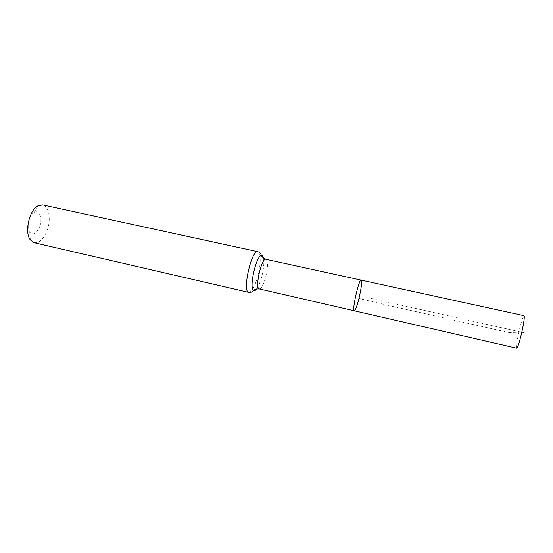<?xml version="1.0" encoding="UTF-8"?>
<svg xmlns="http://www.w3.org/2000/svg" width="553" height="553" viewBox="0 0 553 553"><rect width="100%" height="100%" fill="white"/><g stroke="black" fill="none" stroke-linecap="round" stroke-linejoin="round"><path stroke-width="0.41" stroke-dasharray="2.77 2.07" d="M39.823 226.329C42.781 218.165 39.249 209.221 34.148 212.504C29.095 215.055 26.247 227.76 29.724 232.225C33.332 235.64 36.698 233.67 39.823 226.329M34.175 242.705C39.588 243.14 44.012 238.765 47.447 229.571C51.215 218.808 48.871 206.006 42.65 204.928M354.273 310.793C355.379 310.399 356.913 306.383 358.883 298.758C361.365 288.092 362.118 281.871 361.157 280.108M516.744 348.196C516.156 347.367 516.682 342.874 518.32 334.703C520.795 323.387 522.696 317.049 524.037 315.694M525.35 333.058L368.955 297.97L358.745 298.357C388.012 305.602 422.99 313.109 456.771 320.823L509.071 332.616L525.35 333.058M259.309 288.929C261.313 288.77 263.387 285.023 265.523 277.71C268.005 267.424 268.143 261.286 265.952 259.309M248.788 292.385C251.691 292.171 254.622 287.042 257.58 276.998C260.912 265.26 261.175 252.113 257.919 251.691M256.682 288.901C258.458 286.399 260.076 282.548 261.534 277.35C263.608 269.373 264.286 262.993 263.567 258.21M29.724 232.225L30.297 239.857M34.148 212.504L37.929 205.84"/><path stroke-width="0.83" d="M358.883 298.758C361.365 288.092 362.118 281.871 361.157 280.108C358.973 278.705 351.701 311.125 354.273 310.793C355.379 310.399 356.913 306.383 358.883 298.758M248.788 292.385C241.924 292.081 251.58 249.03 257.919 251.691L42.65 204.928L37.929 205.84C29.254 210.105 24.27 232.301 30.297 239.857L34.175 242.705L248.788 292.385C252.617 292.71 253.64 290.09 253.419 290.297C254.283 291.106 255.375 290.636 256.682 288.901M361.157 280.108C358.973 278.705 351.701 311.125 354.273 310.793L516.744 348.196C518.05 346.973 519.965 340.593 522.488 329.063C524.12 320.858 524.638 316.406 524.037 315.694L265.952 259.309C261.548 257.456 254.532 288.721 259.309 288.929L354.273 310.793M263.567 258.21C263.124 256.08 262.343 255.196 261.21 255.555C256.025 256.447 249.106 287.277 253.419 290.297L256.26 288.998L259.309 288.929M257.919 251.691C261.514 253.032 261.327 255.839 261.21 255.555L263.228 257.94L265.952 259.309"/></g></svg>
